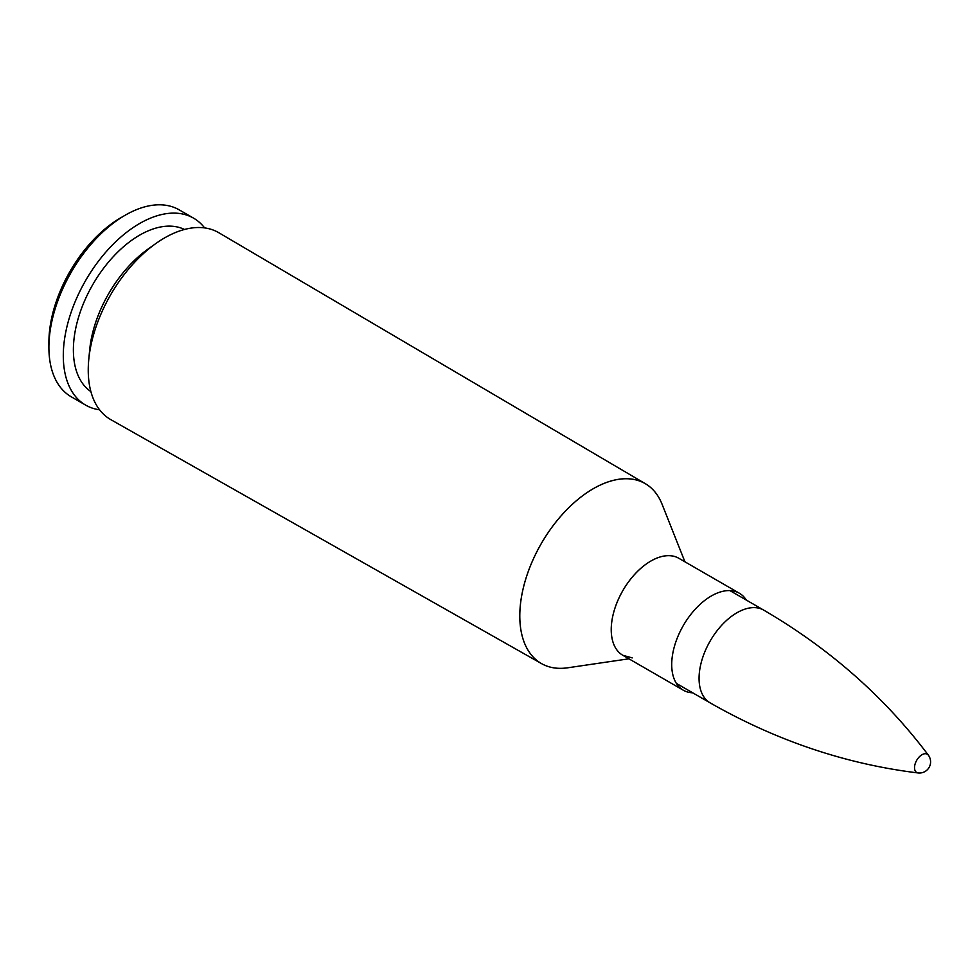 <?xml version="1.0" encoding="UTF-8"?>
<svg xmlns="http://www.w3.org/2000/svg" width="978" height="978" viewBox="0 0 978 978"><rect width="100%" height="100%" fill="white"/><g stroke="black" fill="none" stroke-linecap="round" stroke-linejoin="round"><path stroke-width="1.47" d="M125.221 215.197L120.905 217.691A101.822 58.79 120 0 0 48.9 342.41L48.9 347.398A107.935 62.323 -60 0 1 125.221 215.197A107.935 62.323 -60 0 1 179.194 209.854L193.595 218.167A107.935 62.323 120 0 0 85.648 280.49A107.935 62.323 120 0 0 85.661 405.124A107.935 62.323 120 0 0 99.585 409.794M85.661 405.124L71.26 396.811A107.935 62.323 -60 0 1 48.9 347.398M204.598 227.898A107.935 62.323 120 0 0 193.595 218.167M654.294 491.164A103.864 59.964 120 0 0 645.407 483.731L218.791 232.715A107.935 62.323 120 0 0 155.857 243.522A107.935 62.323 120 0 0 88.741 359.757A107.935 62.323 120 0 0 110.856 419.672L541.543 663.622A103.864 59.964 120 0 0 552.423 667.595M746.287 600.052A56.003 32.335 120 0 0 739.319 593.206A56.003 32.335 120 0 0 683.316 625.541A56.003 32.335 120 0 0 683.316 690.211A56.003 32.335 120 0 0 692.717 692.815M184.487 229.463A93.68 54.083 120 0 0 92.788 284.598A93.68 54.083 120 0 0 90.893 391.591M155.857 243.522L147.898 249.17A93.68 54.083 120 0 0 89.658 350.051L88.741 359.757M915.457 771.287A10.562 6.1 -60 0 1 918.244 758.048A10.562 6.1 -60 0 1 928.379 755.187A10.562 6.1 -60 0 1 928.391 755.212A11.161 11.161 0 0 1 918.146 772.95A10.562 6.1 -60 0 1 918.122 772.95A10.562 6.1 -60 0 1 915.457 771.287M645.407 483.731A103.864 59.964 120 0 0 541.299 543.548A103.864 59.964 120 0 0 541.543 663.622C548.988 667.815 557.668 669.209 567.582 667.815A103.851 59.964 -60 0 1 541.311 543.56A103.851 59.964 -60 0 1 662.045 504.183C658.316 494.892 652.766 488.071 645.407 483.731M679.233 558.511A56.015 32.335 120 0 0 622.827 590.614A56.015 32.335 120 0 0 623.231 655.517M632.24 657.901L622.839 655.297A56.003 32.335 -60 0 1 622.839 590.626A56.003 32.335 -60 0 1 678.842 558.291L739.319 593.206M918.122 772.95C845.872 764.124 776.544 740.762 710.15 702.876A53.558 30.929 -60 0 1 703.805 696.813A53.558 30.929 -60 0 1 714.148 634.722A53.558 30.929 -60 0 1 763.708 610.113C829.711 648.671 884.601 697.033 928.379 755.187M684.93 561.812L662.045 504.183M628.927 658.805L567.582 667.815M622.839 655.297L683.316 690.211M763.708 610.113L729.918 590.602M710.15 702.876L676.36 683.377"/></g></svg>
